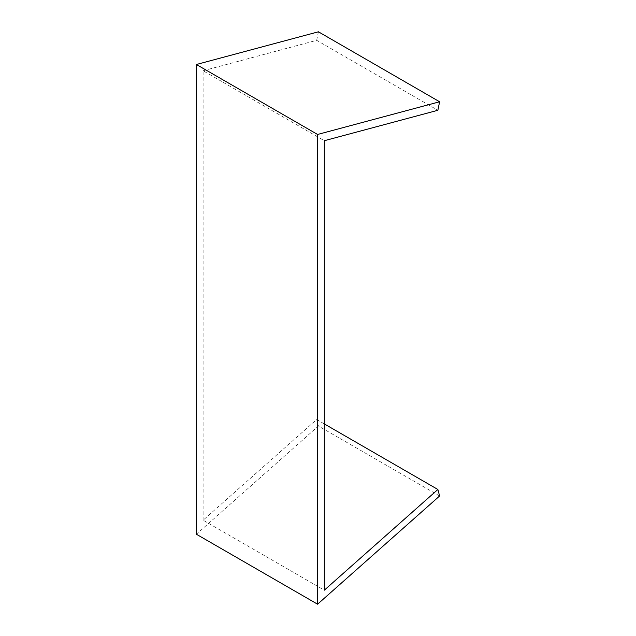 <?xml version="1.0" encoding="UTF-8"?>
<svg xmlns="http://www.w3.org/2000/svg" width="636" height="636" viewBox="0 0 636 636"><rect width="100%" height="100%" fill="white"/><g stroke="black" fill="none" stroke-linecap="round" stroke-linejoin="round"><path stroke-width="0.48" stroke-dasharray="3.18 2.39" d="M324.312 423.918L316.68 419.514L203.115 520.208L324.312 590.184M203.115 520.208L203.115 70.747L324.312 140.715M439.611 495.985L318.421 426.017L196.389 534.232M203.115 70.747L316.68 40.314L437.87 110.282M316.68 40.314L318.421 31.8M316.68 419.514L318.421 426.017"/><path stroke-width="0.95" d="M332.787 582.663L324.312 590.184L324.312 140.715L437.87 110.282L439.611 101.768L317.579 134.466L317.579 604.2L439.611 495.985L437.87 489.482L332.787 582.663M324.312 423.918L437.87 489.482M439.611 101.768L318.421 31.8L196.389 64.498L196.389 534.232L317.579 604.2M196.389 64.498L317.579 134.466"/></g></svg>
